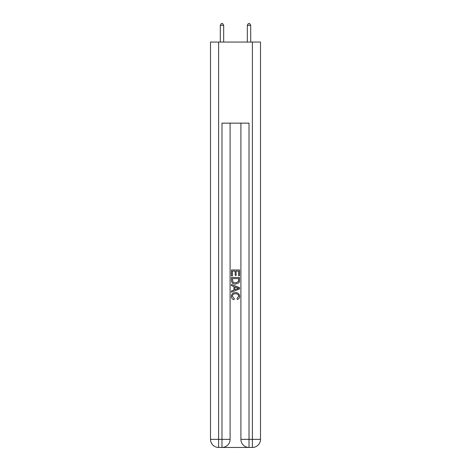 <?xml version="1.0" encoding="UTF-8"?>
<svg xmlns="http://www.w3.org/2000/svg" width="471" height="471" viewBox="0 0 471 471"><rect width="100%" height="100%" fill="white"/><g stroke="black" fill="none" stroke-linecap="round" stroke-linejoin="round"><path stroke-width="0.71" d="M222.595 447.45L248.405 447.45M218.609 42.06L218.609 439.343L221.988 439.343L221.988 447.45A8.107 8.107 0 0 0 230.095 439.343L230.095 123.143L230.095 439.343A8.107 8.107 0 0 1 221.988 447.45L218.609 447.45A8.107 8.107 0 0 1 210.502 439.343L210.502 42.06L260.498 42.06L260.498 439.343L252.391 439.343L252.391 42.06M249.012 447.45L249.012 439.343L240.905 439.343A8.107 8.107 0 0 0 249.012 447.45L252.391 447.45L252.391 439.343L249.012 439.343L249.012 123.143L221.988 123.143L221.988 439.343L230.095 439.343M240.905 439.343L240.905 123.143M252.391 447.45A8.107 8.107 0 0 0 260.498 439.343M231.444 275.888L231.444 269.965L239.556 269.965L239.556 275.682L238.62 275.682L238.62 271.108L236.124 271.108L236.124 275.37L235.188 275.37L235.188 271.108L232.38 271.108L232.38 275.888L231.444 275.888M231.444 280.351L231.444 277.448L239.556 277.448L239.439 281.652L238.856 282.83L235.541 284.101C232.951 284.113 231.585 282.859 231.444 280.351M232.38 278.591L232.957 282.176L235.559 282.959L238.45 281.576L238.62 278.591L232.38 278.591M231.444 285.661L231.444 284.443L239.556 287.663L239.556 288.953L231.444 292.173L231.444 290.96L233.94 290.036L233.94 286.58L231.444 285.661M237.119 287.757L234.876 286.927L234.876 289.694L238.62 288.311L237.119 287.757M232.28 296.277L234.311 298.549L234.04 299.691C232.327 299.244 231.426 298.143 231.343 296.383C231.561 293.892 232.968 292.638 235.559 292.621C238.049 292.679 239.415 293.922 239.657 296.359C239.615 297.96 238.832 299.003 237.302 299.485L237.054 298.337L238.72 296.306C238.485 294.552 237.431 293.704 235.565 293.769C233.669 293.668 232.574 294.505 232.28 296.277M223.678 42.06L223.678 25.304L220.298 25.304L220.298 42.06M220.298 25.304L221.311 23.55L222.665 23.55L223.678 25.304M250.702 42.06L250.702 25.304L247.322 25.304L247.322 42.06M247.322 25.304L248.335 23.55L249.689 23.55L250.702 25.304M218.609 447.45L218.609 439.343L210.502 439.343"/></g></svg>

